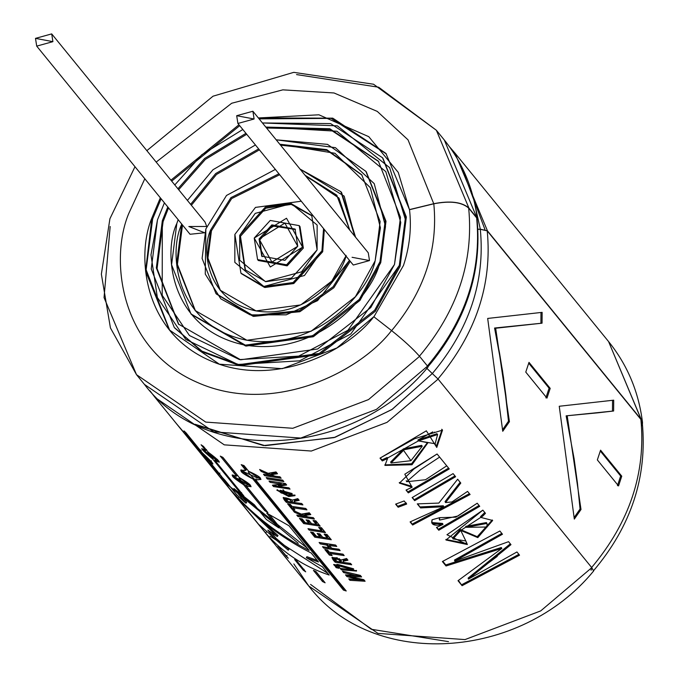 <?xml version="1.0" encoding="UTF-8"?>
<svg xmlns="http://www.w3.org/2000/svg" width="678" height="678" viewBox="0 0 678 678"><rect width="100%" height="100%" fill="white"/><g stroke="black" fill="none" stroke-linecap="round" stroke-linejoin="round"><path stroke-width="1.02" d="M163.084 221.664L157.067 268.615L178.831 324.542L157.067 268.615L163.084 221.664L168.542 207.883L163.084 221.664L162.322 220.731L156.33 267.929L178.45 324.076L240.622 359.789L317.601 349.009L370.773 307.575L394.486 264.496L400.486 217.299L378.366 161.152L329.839 128.761L265.801 127.074L336.898 131.227L385.807 171.627L400.774 222.486L394.486 264.496L347.924 330.296L298.701 356.12L239.495 359.586L189.45 335.525L162.195 295.286L162.322 220.731L163.084 221.664M378.739 161.618L330.271 129.591L266.556 128.006L330.271 129.591L378.739 161.618M246.699 134.261L205.392 159.389L178.678 189.704L205.392 159.389L246.699 134.261M366.247 171.797L385.96 221.155L380.739 262.691L359.908 300.49L313.151 336.78L245.589 345.983L191.323 314.363M182.433 225.308L177.416 264.395L195.484 310.965L177.416 264.395L182.518 225.037L181.67 224.376L176.67 263.708L195.111 310.499L246.919 340.263L311.066 331.279L355.382 296.752L375.137 260.852L380.138 221.52L361.705 174.729L326.745 149.635L279.777 144.228L334.957 153.279L370.324 187.653L380.426 227.816L375.137 260.852C369.544 290.091 318.024 352.255 245.978 340.085C174.822 325.262 168.297 252.157 181.67 224.376L182.433 225.308M362.077 175.195L327.186 150.448L280.531 145.151L327.186 150.448L362.077 175.195M259.403 149.838L216.468 174.475L191.374 205.281L216.468 174.475L259.403 149.838M36.705 46.121L190.043 234.266L204.688 232.757L188.84 226.52L206.714 226.486L205.044 222.053L51.698 33.9L52.909 41.655L36.705 46.121L35.493 38.366L51.698 33.9M352.077 257.293L369.493 260.572L352.077 257.293M341.254 192.162L355.577 237.232L341.636 192.628L340.881 191.696L354.814 236.3L344.17 196.128L300.007 169.051L340.881 191.696M215.935 293.532L202.103 258.437L205.858 228.935L205.264 274.082L220.833 298.862L250.165 314.863L286.184 314.846L317.567 300.642L349.475 260.369L333.144 286.743L299.295 310.677L252.818 315.465L215.935 293.532L253.572 316.397L300.049 311.609L333.907 287.667L350.238 261.301L333.813 287.777L299.735 311.736L253.064 316.287L216.316 293.989M346.119 255.377C342.204 275.853 306.134 319.363 255.708 310.846C205.9 300.464 201.332 249.292 210.689 229.85L230.927 197.629L278.921 173.797L230.927 197.629L210.689 229.85L211.451 230.783L207.934 258.072L220.477 290.599L207.934 258.072L211.451 230.783L231.681 198.561L279.683 174.729L231.681 198.561L211.451 230.783L210.689 229.85L207.197 257.377L220.096 290.133L256.064 310.914L300.727 304.922L331.847 281.048L345.916 255.987M337.093 195.561L305.829 176.187L337.093 195.561M240.919 273.166L234.876 234.41L234.825 262.369L263.818 286.48L304.473 275.497L321.94 250.818L323.559 228.562L321.94 250.818L293.108 282.514L264.242 286.557L240.919 273.166L264.996 287.489L293.862 283.446L322.694 251.75L324.321 229.495L322.694 251.75L293.549 283.582L264.479 287.387L241.309 273.624M240.47 236.249L245.47 270.234L240.47 236.249L265.793 208.222L291.235 204.4L312.1 215.926L291.235 204.4L265.793 208.222L240.47 236.249L239.715 235.317L245.089 269.768L265.81 281.675L291.472 278.082L317.101 249.911L311.727 215.46L290.998 203.553L265.344 207.146L239.715 235.317L240.47 236.249M257.581 259.589L254.225 238.054L270.242 220.452L299.227 225.638L302.591 247.173L286.574 264.776L257.581 259.589L258.343 260.513L287.328 265.708L303.346 248.106L299.99 226.571L303.346 248.106L287.014 265.852L257.971 260.047M259.055 238.97L261.742 256.191L284.938 260.344L297.752 246.258L295.066 229.037L271.87 224.884L259.055 238.97L259.818 239.902L272.327 225.952L295.439 229.511L272.327 225.952L259.818 239.902L259.055 238.97L284.887 223.121L297.752 246.258L271.92 262.106L259.055 238.97M262.132 256.648L259.818 239.902L262.132 256.648M254.225 238.054L270.302 266.979L302.591 247.173L286.514 218.248L254.225 238.054M234.876 234.41L255.479 207.4L301.278 201.222L255.479 207.4L234.876 234.41M239.715 235.317L255.233 213.384L291.379 203.62L317.143 225.054L317.101 249.911L301.583 271.844L265.437 281.607L239.665 260.174L239.715 235.317M349.755 230.088L336.712 195.095L305.066 175.255L338.958 198.035L349.755 230.088M205.858 228.935L226.511 195.45L275.361 169.424L226.511 195.45L205.858 228.935M258.64 148.914L215.706 173.543L190.62 204.349L215.706 173.543L258.64 148.914M176.831 223.469L178.161 219.689L176.831 223.469C162.796 252.631 169.644 329.398 244.36 344.958C319.999 357.738 374.103 292.464 379.977 261.759L359.23 299.456L312.702 335.712L245.351 345.144L190.942 313.897L171.585 264.759L176.831 223.469M187.408 200.408L212.968 169.746L255.428 144.973L212.968 169.746L187.408 200.408M276.175 139.812L327.508 144.372L365.866 171.331L385.223 220.469L379.977 261.759L385.519 226.469L374.214 183.619L335.449 147.668L276.175 139.812M190.942 313.897L246.106 346.077L313.465 336.644L359.984 300.388L380.739 262.691L385.985 221.401L365.866 171.331M245.945 133.329L204.629 158.457L177.916 188.772L204.629 158.457L245.945 133.329M167.788 206.951L162.322 220.731L167.788 206.951M157.482 219.816L164.423 202.832L157.482 219.816L150.974 254.852L157.355 297.481L185.738 339.398L237.876 364.459L299.549 360.849L350.823 333.957L399.325 265.403L374.62 310.287L319.236 353.441L239.054 364.671L201.968 351.145L174.28 327.474L151.245 268.98L157.482 219.816M174.797 184.933L201.815 154.728L242.817 129.498L201.815 154.728L174.797 184.933M262.437 122.955L330.627 123.599L382.528 157.754L405.571 216.248L399.325 265.403L405.859 221.164L389.655 167.661L337.364 125.845L262.437 122.955M174.28 327.474L202.73 352.077L239.809 365.603L319.999 354.374L375.383 311.219L400.088 266.335L406.325 217.18L382.528 157.754M382.909 158.22L406.308 216.935L400.088 266.335L375.298 311.321L319.685 354.518L239.292 365.51L202.23 351.78L174.661 327.94M236.69 115.709L252.894 111.243L254.106 118.997L237.902 123.464L236.69 115.709L254.106 118.997L236.69 115.709M237.902 123.464L353.289 265.039L369.493 260.572L368.281 252.818L252.894 111.243M35.493 38.366L52.909 41.655L35.493 38.366M591.623 567.528C629.616 522.23 646.041 472.854 640.888 419.419L487.219 230.867C492.372 284.302 475.948 333.678 437.954 378.985C475.948 333.678 492.372 284.302 487.219 230.867L480.304 229.3L477.939 229.342L480.304 229.3C485.321 281.353 469.32 329.449 432.301 373.586C469.32 329.449 485.321 281.353 480.304 229.3L487.219 230.867L640.888 419.419C646.041 472.854 629.616 522.23 591.623 567.528L591.75 567.698M529.001 362.366L550.197 388.367L546.968 398.105L525.772 372.095L529.001 362.366L525.772 372.095L546.968 398.105L550.197 388.367L549.095 388.197L545.892 397.876L549.095 388.197L550.197 388.367L529.001 362.366M567.232 416.046L581.004 509.5L574.317 519.094L559.248 406.258L613.7 400.173L613.624 411.004L566.138 415.843L574.096 458.659L577.453 483.16L580.063 508.992L574.224 517.424L580.063 508.992L581.004 509.5L580.063 508.992L577.453 483.16L574.096 458.659L566.138 415.843L613.624 411.004L613.7 400.173L612.548 400.351L612.471 411.114L613.624 411.004L598.335 412.766L566.138 415.843L612.471 411.114L612.548 400.351L613.7 400.173L559.248 406.258L574.317 519.094L581.004 509.5L567.232 416.046M542.129 312.355L542.053 323.186L495.66 328.237L509.432 421.682L502.745 431.276L487.677 318.44L542.129 312.355L540.976 312.533L540.908 323.296L494.576 328.033L499.559 353.145L503.576 377.875L508.492 421.182L502.652 429.606L508.492 421.182L509.432 421.682L508.492 421.182L505.881 395.342L502.525 370.841L494.576 328.033L542.053 323.186L540.908 323.296L540.976 312.533L542.129 312.355L487.677 318.44L502.745 431.276L509.432 421.682L495.66 328.237L542.053 323.186L542.129 312.355M618.539 485.923L597.343 459.913L600.572 450.175L621.76 476.185L618.539 485.923L621.76 476.185L600.572 450.175L597.343 459.913L618.539 485.923M184.806 433.479L308.702 585.962C372.951 670.161 520.577 660.202 593.623 571.012L591.784 567.664L540.713 610.903L465.006 639.591L377.926 633.388L308.702 585.962L293.862 563.927L308.702 585.962L377.926 633.388L465.006 639.591L540.713 610.903L591.784 567.664L438.115 379.112L387.045 422.352L311.346 451.04L224.257 444.844L155.042 397.41L149.948 390.791M449.455 146.694L454.913 153.016L487.448 230.817L641.117 419.36L608.581 341.568L642.507 422.462L642.447 424.097L641.117 419.36L487.448 230.817L454.913 153.016L608.581 341.568C627.43 364.967 638.735 391.926 642.507 422.462M207.104 461.218L227.401 486.126C250.36 513.034 277.599 534.476 309.117 550.443L288.998 525.764L266.751 513.11L278.785 527.874L266.378 519.509L278.785 527.874L266.751 513.11L288.998 525.764L309.117 550.443C277.599 534.476 250.36 513.034 227.401 486.126L207.104 461.218L224.96 480.27L236.893 494.915L245.936 503.262L233.961 488.575L254.352 504.754L266.378 519.509L254.352 504.754L233.961 488.575L245.936 503.262L246.724 502.356L239.02 492.906L246.724 502.356L245.936 503.262L244.131 501.661L236.893 494.915L224.96 480.27M322.516 581.538L313.422 570.376L315.973 571.571L325.118 582.8L322.516 581.538L323.152 580.529L315.77 571.478L323.152 580.529L322.516 581.538L325.118 582.8L315.973 571.571L313.422 570.376L322.516 581.538M303.329 570.223L294.642 559.562L296.956 561.104L305.693 571.825L303.329 570.223L304.075 569.283L303.329 570.223L305.693 571.825L296.956 561.104L294.642 559.562L303.329 570.223M288.269 558.257L277.921 546.188L286.184 556.333L287.04 555.485L286.184 556.333L288.269 558.257M273.124 542.307L183.094 431.784M197.027 425.394L265.166 445.692L335.085 437.293L392.333 409.258L432.293 373.544L438.115 379.112L387.045 422.352L311.346 451.04L224.257 444.844L155.042 397.41L177.094 424.445M202.434 452.946L186.035 432.818L183.95 430.894L200.357 451.023C195.035 446.31 197.349 449.158 207.307 459.557L221.714 476.592L207.307 459.557C197.349 449.158 195.035 446.31 200.357 451.023L183.95 430.894L186.035 432.818L202.434 452.946C212.943 462.862 215.265 465.71 209.392 461.481L221.714 476.592L209.392 461.481L212.985 463.947M201.773 448.472L212.714 459.04L240.868 493.576L241.614 492.635L240.868 493.576L243.826 495.915L240.868 493.576L212.714 459.04C201.62 449.785 199.298 446.946 205.756 450.506L201.095 444.776L203.459 446.387L208.121 452.107C219.621 460.76 221.943 463.608 215.079 460.642L243.826 495.915L215.079 460.642L215.807 459.692L215.079 460.642L219.325 462.226L208.121 452.107L203.459 446.387L201.095 444.776L205.756 450.506L206.51 449.565L205.756 450.506M232.062 475.058L243.648 484.762L264.708 510.602L265.598 509.763L264.708 510.602L243.648 484.762C231.596 476.804 229.274 473.956 236.69 476.227L220.282 456.099L222.884 457.353L239.292 477.481C251.665 484.804 253.987 487.651 246.25 486.016L267.92 512.61L264.708 510.602L267.92 512.61L246.25 486.016L246.86 484.999L246.25 486.016L251.106 486.677L239.292 477.481L222.884 457.353L220.282 456.099L236.69 476.227L237.317 475.219L222.681 457.26L237.317 475.219L236.69 476.227M252.818 478.914C239.978 472.337 237.656 469.498 245.86 470.379L241.19 464.65L243.995 465.549L248.656 471.269C261.733 477.185 264.056 480.032 255.614 479.804L346.229 590.987L343.432 590.097L252.818 478.914L253.309 477.846L252.818 478.914L343.432 590.097L346.229 590.987L255.614 479.804L256.089 478.736L255.614 479.804L260.979 479.439L248.656 471.269L243.995 465.549L241.19 464.65L245.86 470.379L246.36 469.312L243.046 465.252L246.36 469.312L245.86 470.379L240.69 470.176L252.818 478.914M436.768 447.438L435.132 443.759L418.453 440.878L382.282 460.938L380.002 458.133L426.36 430.827L436.768 447.438L442.522 430.106L414.538 438.751L380.002 458.133L382.282 460.938L387.553 458.489L387.163 457.506L381.926 459.93L382.282 460.938L380.341 457.981L381.926 459.93L387.163 457.506L387.553 458.489L384.96 465.413L411.995 464.752L427.937 442.768L418.453 440.878L417.877 440.005L418.453 440.878L437.607 434.53L435.132 443.759L436.768 447.438M439.615 457.091L449.268 468.939L408.317 492.881L406.029 490.075L412.122 487.236L404.791 474.219L437.081 453.989L439.615 457.091L437.081 453.989L414.012 468.913L399.427 483.109L412.122 487.236L411.732 486.253L412.122 487.236L406.029 490.075L408.317 492.881L406.368 489.923L408.317 492.881L449.268 468.939L446.734 465.828L425.479 479.744L406.647 481.727L420.47 469.744L439.615 457.091M398.147 507.246L395.621 504.144L404.13 500.957L406.664 504.059L398.147 507.246L396.088 503.983L398.147 507.246L406.664 504.059L404.13 500.957L395.621 504.144L398.147 507.246M455.616 476.727L414.665 500.669L412.139 497.567L453.09 473.625L455.616 476.727L453.09 473.625L412.139 497.567L414.665 500.669L412.478 497.415L414.665 500.669L455.616 476.727M445.548 502.559L451.955 501.94L467.566 491.397L470.1 494.499L412.631 525.018L410.097 521.907L443.785 506.729L420.58 507.924L417.284 503.881L438.827 503.084L457.658 479.227L460.794 483.075L445.548 502.559L445.065 501.627L445.548 502.559L460.794 483.075L457.658 479.227L438.827 503.084L417.284 503.881L420.58 507.924L417.741 503.873L420.58 507.924L443.785 506.729L443.327 505.78L420.224 506.924L443.327 505.78L443.785 506.729L410.097 521.907L412.631 525.018L410.563 521.746L412.631 525.018L470.1 494.499L467.566 491.397L451.955 501.94L445.548 502.559M452.633 537.959L460.269 529.476L460.726 530.433L477.804 537.62L492.66 520.475L481.117 517.484L480.533 516.611L484.838 512.475L480.533 516.611L481.117 517.484L485.448 513.331L482.838 510.127L445.988 540.002L467.371 544.544L465.82 540.942L467.371 544.544L446.963 534.73L482.838 510.127L485.448 513.331L482.939 515.958L460.726 530.433L465.82 540.942L453.014 538.942L460.726 530.433L460.269 529.476L452.616 537.925M431.7 522.526L442.581 523.441L442.98 524.425L436.488 527.45L438.776 530.255L479.727 506.313L477.21 503.22L457.938 515.992L439.615 520.077L439.649 517.661L432.115 519.755L439.649 517.661L455.904 517.153L477.21 503.22L479.727 506.313L438.776 530.255L436.488 527.45L442.98 524.425C434.157 526.298 430.53 524.738 432.115 519.755L431.827 523.026L442.98 524.425L442.581 523.441L433.496 523.933M442.387 561.528L499.856 531.01L502.483 534.239L454.811 561.045L508.551 541.68L510.975 544.646L468.422 579.122L516.941 551.968L519.551 555.18L462.082 585.69L458.014 580.699L501.864 548.4L446.022 565.986L442.387 561.528L446.022 565.986L501.864 548.4L501.296 547.51L445.768 564.944L446.022 565.986L442.853 561.367L445.768 564.944L501.296 547.51L501.864 548.4L458.014 580.699L462.082 585.69L458.421 580.47L462.082 585.69L519.551 555.18L516.941 551.968L468.422 579.122L468.117 578.097L468.422 579.122L510.975 544.646L508.551 541.68L454.811 561.045L454.497 560.028L454.811 561.045L502.483 534.239L499.856 531.01L442.387 561.528M350.331 576.546L363.84 579.698L365.103 581.249L349.941 580.317L348.755 578.868L359.204 579.766L346.882 576.563L345.492 574.859L355.975 575.605L343.627 572.579L342.475 571.156L360.34 575.402L361.603 576.944L350.331 576.546L350.687 575.444L350.331 576.546L361.603 576.944L360.34 575.402L342.475 571.156L343.627 572.579L344.017 571.486L343.627 572.579L355.975 575.605L356.289 574.495L355.975 575.605L345.492 574.859L346.882 576.563L346.882 575.003L346.882 576.563L359.204 579.766L359.518 578.665L359.204 579.766L348.755 578.868L349.941 580.317L350.17 579.037L349.941 580.317L365.103 581.249L363.84 579.698L350.331 576.546M351.687 564.782L335.186 562.215C330.118 557.011 332.118 556.265 341.195 559.969L346.577 558.511L347.95 560.197L343.254 561.223L343.593 562.486L350.534 563.376L351.687 564.782L350.534 563.376L343.593 562.486L343.254 561.223L347.95 560.197L346.577 558.511L341.195 559.969L331.898 557.638L335.186 562.215L335.568 561.121L335.186 562.215L351.687 564.782M332.135 555.629L329.372 555.087L324.847 549.536L327.61 550.078L329.296 552.146L343.043 554.172L344.187 555.587L330.449 553.562L332.135 555.629L330.449 553.562L330.813 552.46L330.449 553.562L344.187 555.587L343.043 554.172L329.296 552.146L327.61 550.078L324.847 549.536L329.372 555.087L329.754 553.994L326.372 549.841L329.754 553.994L329.372 555.087L332.135 555.629M322.508 546.663L328.957 547.858L326.703 545.095L320.262 543.9L319.109 542.485L335.61 545.053L336.763 546.468L329.491 545.536L331.745 548.299L339.008 549.231L340.161 550.638L323.66 548.07L322.508 546.663L323.66 548.07L340.161 550.638L339.008 549.231L331.745 548.299L329.491 545.536L329.822 544.434L329.491 545.536L336.763 546.468L335.61 545.053L319.109 542.485L320.262 543.9L320.626 542.79L320.262 543.9L326.703 545.095L327.05 543.993L320.643 542.807L327.05 543.993L326.703 545.095L328.957 547.858L329.296 546.756L327.05 543.993L329.296 546.756L328.957 547.858L322.508 546.663M316.389 536.306L319.999 536.951L317.143 533.45L319.94 533.891L322.787 537.391L327.313 538.01L324.135 534.12L326.957 534.442L331.279 539.747L314.778 537.179L310.566 532.001L313.321 532.544L316.389 536.306L313.321 532.544L310.566 532.001L314.778 537.179L315.16 536.086L312.083 532.306L315.16 536.086L314.778 537.179L331.279 539.747L326.957 534.442L324.135 534.12L327.313 538.01L327.61 536.9L325.465 534.272L327.61 536.9L327.313 538.01L322.787 537.391L319.94 533.891L317.143 533.45L319.999 536.951L320.347 535.849L318.575 533.679L320.347 535.849L319.999 536.951L316.389 536.306M307.981 528.679L321.508 530.891L318.66 527.399L321.482 527.721L325.482 532.637L309.134 530.094L307.981 528.679L309.134 530.094L325.482 532.637L321.482 527.721L318.66 527.399L321.508 530.891L321.804 529.789L319.991 527.552L321.804 529.789L321.508 530.891L307.981 528.679M305.303 522.704L308.914 523.348L306.058 519.848L308.846 520.289L311.702 523.789L316.219 524.408L313.05 520.509L315.872 520.84L320.194 526.145L303.693 523.577L299.473 518.399L302.235 518.941L305.303 522.704L302.235 518.941L299.473 518.399L303.693 523.577L304.075 522.484L300.998 518.704L304.075 522.484L303.693 523.577L320.194 526.145L315.872 520.84L313.05 520.509L316.219 524.408L316.516 523.297L314.38 520.67L316.516 523.297L316.219 524.408L311.702 523.789L308.846 520.289L306.058 519.848L308.914 523.348L309.253 522.246L307.49 520.077L309.253 522.246L308.914 523.348L305.303 522.704M304.007 516.407L294.447 512.221L292.896 510.322L301.371 514.136L309.287 512.763L310.778 514.585L304.541 515.5L308.236 517.034L313.27 517.645L314.423 519.06L297.922 516.492L296.769 515.077L304.007 516.407L304.346 515.305L301.549 514.11L304.346 515.305L304.007 516.407L296.769 515.077L297.922 516.492L314.423 519.06L313.27 517.645L308.236 517.034L304.541 515.5L304.871 514.399L304.541 515.5L310.778 514.585L309.287 512.763L301.371 514.136L292.896 510.322L294.447 512.221L294.828 511.127L294.447 512.221L304.007 516.407M294.871 509.907L292.116 509.364L287.582 503.805L290.345 504.356L292.032 506.424L305.778 508.449L306.922 509.864L293.184 507.839L294.871 509.907L293.184 507.839L293.549 506.737L293.184 507.839L306.922 509.864L305.778 508.449L292.032 506.424L290.345 504.356L287.582 503.805L292.116 509.364L292.498 508.271L289.108 504.118L292.498 508.271L292.116 509.364L294.871 509.907M288.718 496.516L283.006 489.702L288.718 496.516L295.006 495.669L276.819 490.152L288.718 496.516L289.048 495.415L288.718 496.516M292.396 500.101L297.786 498.644L299.159 500.33L294.455 501.356L294.803 502.618L301.744 503.508L302.897 504.915L286.396 502.347C281.328 497.135 283.328 496.389 292.396 500.101L283.107 497.771L286.396 502.347L302.897 504.915L301.744 503.508L294.803 502.618L294.455 501.356L299.159 500.33L297.786 498.644L292.396 500.101M272.403 485.185L281.039 484.211L270.073 482.321L269.005 481.007L285.506 483.575L286.658 484.999L278.124 486.312L288.955 487.813L290.031 489.126L273.522 486.558L272.403 485.185L273.522 486.558L273.598 485.092L273.522 486.558L290.031 489.126L288.955 487.813L278.124 486.312L278.472 485.211L278.124 486.312L286.658 484.999L285.506 483.575L269.005 481.007L270.073 482.321L270.454 481.227L270.073 482.321L281.039 484.211L281.353 483.1L278.768 482.728L281.353 483.1L281.039 484.211L272.403 485.185M266.2 477.566L282.701 480.143L283.853 481.558L267.352 478.982L266.2 477.566L267.352 478.982L283.853 481.558L282.701 480.143L266.2 477.566M270.734 475.583L261.174 471.396L259.623 469.498L268.098 473.312L276.014 471.93L277.505 473.761L271.268 474.668L274.963 476.21L279.997 476.82L281.15 478.236L264.649 475.668L263.496 474.253L270.734 475.583L271.073 474.481L268.276 473.286L271.073 474.481L270.734 475.583L263.496 474.253L264.649 475.668L281.15 478.236L279.997 476.82L274.963 476.21L271.268 474.668L271.598 473.566L271.268 474.668L277.505 473.761L276.014 471.93L268.098 473.312L259.623 469.498L261.174 471.396L261.555 470.303L261.174 471.396L270.734 475.583M336.28 565.071L337.22 566.223L334.559 565.63L333.618 564.477L336.28 565.071L333.618 564.477L334.559 565.63L334.966 564.537L334.559 565.63L337.22 566.223L336.28 565.071M340.246 568.427C346.822 570.181 351.094 570.478 353.052 569.325L338.017 565.681L336.856 564.265L341.398 569.834L340.246 568.427L341.398 569.834L356.552 571.071L336.856 564.265L338.017 565.681L338.381 564.571L338.017 565.681L353.289 569.952L340.246 568.427M337.958 567.139L338.898 568.283L336.237 567.689L335.305 566.537L337.958 567.139L335.305 566.537L336.237 567.689L336.652 566.605L336.237 567.689L338.898 568.283L337.958 567.139M278.022 535.578L277.294 536.527L267.818 530.12L275.234 539.213L288.243 550.18L258.335 524.086L265.488 532.857L266.403 532.077L265.488 532.857C282.438 552.409 303.659 566.477 329.161 575.046L322.448 566.808L306.312 557.706L322.448 566.808L329.161 575.046C303.659 566.477 282.438 552.409 265.488 532.857L258.335 524.086L288.243 550.18L275.234 539.213L267.818 530.12L277.294 536.527L237.419 498.423L229.401 488.584C252.394 515.534 279.658 537.01 311.21 553.011L318.524 561.994L306.312 557.706L306.914 556.68L306.312 557.706L318.524 561.994L311.21 553.011C279.658 537.01 252.394 515.534 229.401 488.584L237.419 498.423L238.342 497.644L237.419 498.423L277.294 536.527L278.022 535.578L247.097 507.458M169.737 330.398L146.134 269.793L152.652 218.909L161.11 198.756L152.652 218.909L146.134 269.793L169.737 330.398M171.687 181.119L239.707 125.684L171.687 181.119M259.123 118.879L331.076 118.37L386.316 153.898L331.076 118.37L259.123 118.879M403.478 265.479C409.648 246.758 411.665 228.164 409.512 209.705L385.935 153.431L332.779 118.158L258.36 117.947L318.914 114.802L368.773 136.685L398.266 172.407L409.436 209.612L433.734 203.705L408.037 139.854L377.273 111.404L334.008 92.971L282.836 89.852L231.681 103.251L156.177 162.093L231.681 103.251L282.836 89.852L334.008 92.971L377.273 111.404L408.037 139.854L433.734 203.705C450.209 200.518 461.93 201.968 468.905 208.053L436.369 130.261L468.905 208.053L476.871 217.824L444.327 140.032L477.253 218.68L477.109 219.545L476.871 217.824L468.905 208.053C461.93 201.968 450.209 200.518 433.734 203.705L409.512 209.705C411.665 228.164 409.648 246.758 403.478 265.479L373.9 316.796L403.478 265.479M238.953 124.752L170.924 180.187L238.953 124.752M160.347 197.823L151.889 217.977L145.575 271.132L169.356 329.94L219.35 364.188L282.243 368.671L336.924 347.95L373.807 316.719C348.161 350.679 274.115 389.587 209.273 360.264C143.999 331.686 135.897 256.225 151.889 217.977L160.347 197.823M144.821 178.772L128.71 213.604C109.76 258.911 119.362 348.28 196.671 382.129C273.471 416.851 361.171 370.773 391.537 330.55L373.807 316.719L391.537 330.55C361.171 370.773 273.471 416.851 196.671 382.129C119.362 348.28 109.76 258.911 128.71 213.604L144.821 178.772M134.981 166.712L109.921 218.731L101.369 274.175L110.429 327.915L136.49 374.654L205.714 422.089L292.794 428.284L368.501 399.596L419.572 356.357C413.055 348.899 403.707 340.297 391.537 330.55C403.707 340.297 413.055 348.899 419.572 356.357L368.501 399.596L292.794 428.284L205.714 422.089L136.49 374.654L104.048 297.617L110.167 226.494M296.566 74.58L378.705 87.233L436.369 130.261L373.544 84.233L293.744 72.351L213.028 96.2L146.855 150.66M136.49 374.654L144.456 384.426L213.672 431.861L300.761 438.056L376.468 409.368L427.538 366.128L419.572 356.357L427.538 366.128L376.468 409.368L300.761 438.056L213.672 431.861L144.456 384.426C206.595 466.684 354.187 457.057 428.047 367.052L427.538 366.128L427.055 366.679M480.312 229.189L487.448 230.817L480.312 229.189L477.931 229.223L480.312 229.189L473.846 199.79M591.072 570.249L591.784 567.664L438.115 379.112L426.648 368.154L432.293 373.544L391.96 409.52L334.059 437.615L263.479 445.565L195.128 424.284M484.931 229.469L460.709 164.873M391.613 330.644C424.148 291.845 438.217 249.563 433.81 203.798L409.512 209.705L433.81 203.798C438.217 249.563 424.148 291.845 391.613 330.644M419.402 356.23C457.404 310.922 473.829 261.547 468.676 208.112C461.76 202.078 450.141 200.637 433.81 203.798C450.141 200.637 461.76 202.078 468.676 208.112C473.829 261.547 457.404 310.922 419.402 356.23M427.369 366.001C465.371 320.694 481.795 271.319 476.642 217.884L468.676 208.112L476.642 217.884C481.795 271.319 465.371 320.694 427.369 366.001M427.86 366.891C465.871 321.77 482.253 272.378 477.015 218.714L476.642 217.884L476.837 219.621M593.436 570.851C631.21 526.187 647.482 476.736 642.261 422.487L640.888 419.419L641.541 426.013M327.771 573.342L270.047 536.145M317.211 560.375L306.914 556.68L317.211 560.375M275.234 539.213L276.022 538.307L271.514 532.772L276.022 538.307L275.234 539.213M288.972 549.231L276.022 538.307L288.972 549.231L288.243 550.18L288.972 549.231M341.78 568.74L341.398 569.834L341.771 568.732L353.975 570.723M353.594 568.808L338.398 564.588L353.594 568.808M354.772 570.757L356.459 570.418M265.03 474.575L264.649 475.668L265.022 474.558L280.124 476.981L265.03 474.575M276.743 472.829L271.598 473.566L276.743 472.829M267.734 477.888L267.352 478.982L267.725 477.88L282.836 480.304L267.734 477.888M289.006 487.872L282.226 486.965L289.006 487.872M278.133 486.279L273.912 485.465L278.133 486.279M285.913 484.084L278.472 485.211L285.913 484.084M286.777 501.254L286.396 502.347L286.777 501.254L301.871 503.661L286.777 501.254L283.701 497.389M292.498 501.11L292.159 502.212L287.997 501.474L286.319 499.118L289.718 499.661L292.159 502.212L292.498 501.11M286.404 499.5L287.997 501.474L292.159 502.212L289.718 499.661L286.319 499.118L286.684 498.025M294.193 501.576L294.506 500.474L298.43 499.44M287.413 495.033L279.904 491.364L291.828 494.618L287.413 495.033C303.007 493.652 264.869 487.762 287.413 495.033M291.828 494.618L292.125 493.516L280.268 490.262L292.116 493.55M294.964 495.05L289.048 495.415L294.964 495.05M277.243 489.694L281.404 493.126M285.726 494.72L289.048 495.415M293.744 508.525L292.498 508.271L293.744 508.525M305.905 508.61L293.549 506.737L305.905 508.61M298.303 515.399L297.922 516.492L298.295 515.382L313.406 517.814L298.303 515.399M310.016 513.653L304.871 514.399L310.016 513.653M319.177 524.891L304.075 522.484L319.177 524.891M309.515 529.001L309.134 530.094L309.499 528.984L324.465 531.383L309.515 529.001M330.262 538.493L315.16 536.086L330.262 538.493M324.042 546.976L323.66 548.07L324.033 546.968L339.136 549.383L324.042 546.976M335.737 545.214L329.822 544.434L335.737 545.214M343.17 554.333L330.813 552.46L343.17 554.333M331 554.24L329.754 553.994L331 554.24M343.305 560.342L343.254 561.223M350.662 563.528L335.568 561.121L350.662 563.528M341.297 560.977L340.958 562.079L336.796 561.35L335.11 558.986L338.5 559.528L340.958 562.079L341.297 560.977L339.61 558.977L341.297 560.977M335.576 557.782L336.483 557.731L335.457 557.943M343.297 560.359L347.221 559.308M332.5 557.257L335.568 561.121M336.483 557.731L337.415 557.901M339.144 558.604L339.61 558.977M340.958 562.079L338.5 559.528L335.11 558.986L336.788 561.35L340.958 562.079M364.188 580.122L350.323 579.224L364.188 580.122M360.696 575.842L350.687 575.444L360.696 575.842M350.39 576.359L347.263 575.469L350.39 576.359M518.89 554.358L461.828 584.648L518.89 554.358M510.314 543.841L468.117 578.097L497.237 556.401M501.822 533.425L454.497 560.028L501.771 533.459M438.776 530.255L436.827 527.298L438.776 530.255M479.066 505.5L438.42 529.247L479.066 505.5M467.371 544.544L466.939 543.578L467.371 544.544M465.803 540.951L466.939 543.578L465.803 540.951M465.727 526.365L466.21 527.306L486.974 523.433L487.135 527.018L466.21 527.306L465.727 526.365L486.397 522.569M460.269 529.476L477.244 536.696L492.279 519.975M445.836 539.485L466.939 543.578M466.21 527.306L487.135 527.018L466.21 527.306M469.439 493.686L412.377 523.975L469.439 493.686M460.176 482.219L445.065 501.627L460.176 482.219M454.955 475.914L414.309 499.669L454.955 475.914M406.359 503.034L397.901 506.203L406.359 503.034M448.599 468.117L407.961 491.872L448.599 468.117M399.266 482.55L411.732 486.253M436.929 433.717L417.877 440.005L432.818 431.886M410.927 460.693L391.045 463.015L404.139 449.726L422.241 446.243L410.927 460.693L403.402 450.15L410.927 460.693M390.909 462.515L403.139 449.082L421.665 445.361L403.63 448.802L390.664 462.023L391.045 463.015M436.327 446.455L442.056 429.606M384.816 464.896L411.58 463.769L427.606 442.344M434.522 432.081L435.217 432.352M436.852 433.632L437.285 434.174M343.924 589.029L343.432 590.097L343.924 589.029L253.309 477.846L343.924 589.029L344.89 589.343L343.924 589.029M248.25 475.939L243.622 471.719L257.962 478.21L258.42 477.143M241.241 469.795L243.877 472.634M253.225 478.151L248.25 472.041L253.225 478.151M243.648 484.762L244.275 483.745L243.648 484.762M243.953 484.185L238.978 478.075L243.953 484.185L234.808 476.931L248.258 485.092L248.851 484.075M265.335 509.593L245.012 484.66L265.335 509.593M232.91 474.905L234.774 477.015M212.714 459.04L213.46 458.099L212.714 459.04M206.409 453.285L204.298 450.633L216.689 460.32L217.401 459.362M215.299 460.354L214.884 459.845L215.299 460.354M216.748 460.252L219.07 461.311M204.154 449.887L204.553 450.319M212.909 458.633L207.934 452.523L212.909 458.633M200.357 451.023L201.213 450.175L200.357 451.023M219.028 473.939L219.884 473.083L219.028 473.939M201.417 453.201L199.357 450.641L210.553 461.693L203.722 455.692M176.119 423.275L169.678 415.351M181.196 429.505L175.992 423.123L183.874 432.378M183.077 431.81L185.891 434.929M181.518 429.903L182.636 431.25M227.401 486.126L228.316 485.338L221.045 476.414L228.316 485.338L227.401 486.126M307.27 548.18L228.316 485.338L298.227 543.264M278.785 527.874L279.412 526.865L269.708 514.958L279.412 526.865L278.785 527.874M528.738 363.222L549.095 388.197L528.738 363.222M620.667 476.015L621.76 476.185L620.667 476.015L617.463 485.685L620.667 476.015L600.31 451.031L620.667 476.015M299.227 225.638L299.99 226.571M436.369 130.261L444.327 140.032C462.582 162.661 473.558 188.874 477.253 218.68M310.583 584.436L371.29 629.277L448.505 641.642M353.297 569.927L353.594 568.825M279.904 491.364L280.268 490.262M335.11 558.986L335.474 557.892M439.208 519.077L439.607 520.06M452.98 538.849L452.59 537.857M487.016 523.492L486.431 522.619M406.614 481.66L406.224 480.66M437.641 434.564L436.963 433.759M442.454 430.03L441.742 429.25M422.241 446.243L421.665 445.361M243.614 471.719L244.148 470.659M234.808 476.931L235.461 475.931M204.29 450.633L205.07 449.709M199.357 450.641L200.239 449.802M210.553 461.701L211.375 460.82"/></g></svg>
